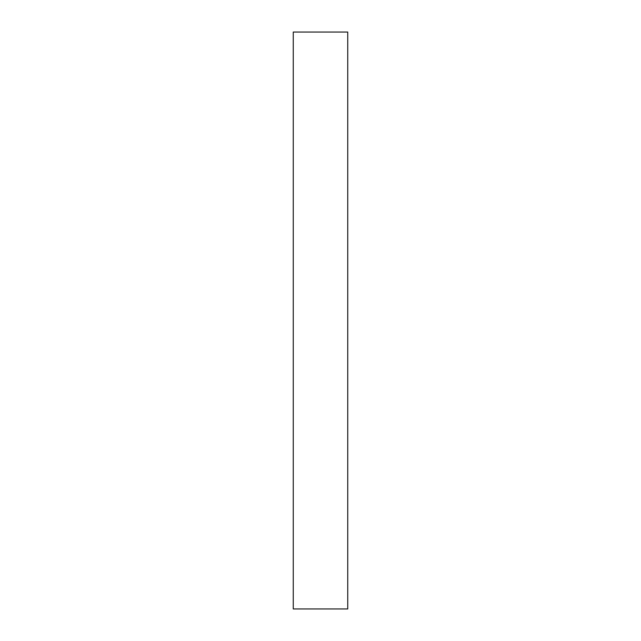 <?xml version="1.0" encoding="UTF-8"?>
<svg xmlns="http://www.w3.org/2000/svg" width="641" height="641" viewBox="0 0 641 641"><rect width="100%" height="100%" fill="white"/><g stroke="black" fill="none" stroke-linecap="round" stroke-linejoin="round"><path stroke-width="0.96" d="M347.743 32.05L293.257 32.05L293.257 608.95L347.743 608.95L347.743 32.05"/></g></svg>
